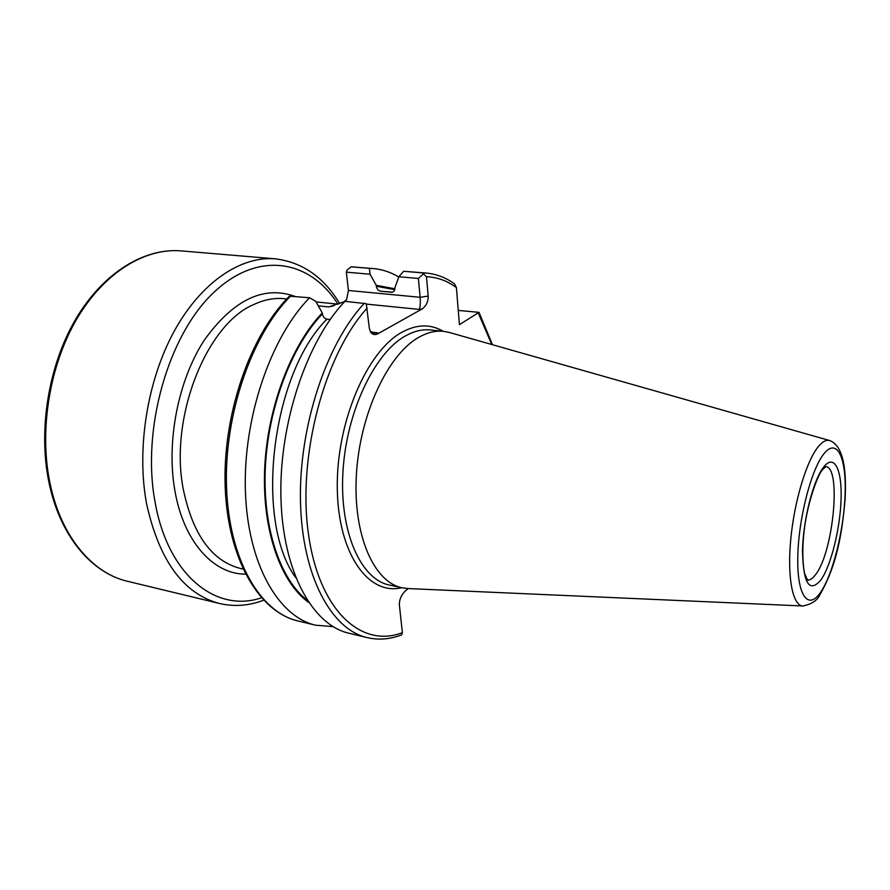 <?xml version="1.0" encoding="UTF-8"?>
<svg xmlns="http://www.w3.org/2000/svg" width="890" height="890" viewBox="0 0 890 890"><rect width="100%" height="100%" fill="white"/><g stroke="black" fill="none" stroke-linecap="round" stroke-linejoin="round"><path stroke-width="1.33" d="M449.561 332.526L443.709 331.358C435.51 330.468 427.033 332.56 418.3 337.61C387.651 355.021 359.749 414.54 356.389 474.726C352.829 534.968 373.956 582.316 402.191 587.812L408.109 588.557M318.286 305.849L328.755 306.928L343.907 301.855L346.555 299.641L348.424 290.474L420.136 297.293C420.536 302.923 420.269 306.961 419.324 309.409L366.38 304.102M458.261 310.41L478.998 312.357L459.429 324.65L456.392 287.615L454.49 283.843C445.879 277.613 436.445 274.009 426.188 273.052L422.416 272.874L426.444 276.723L428.19 296.081C428.246 301.743 426.199 306.049 422.06 308.986L378.117 333.617C375.346 335.152 372.932 334.796 370.863 332.549L369.372 328.466L366.268 303.701L344.931 301.309C306.661 341.326 278.937 423.94 280.94 497.899C282.831 571.97 312.646 625.036 348.902 633.224L367.17 637.618C378.673 640.255 390.187 639.309 401.702 634.815L402.38 632.656L399.354 604.766C399.287 599.537 401.312 594.909 405.417 590.893L408.187 588.568M426.188 273.052L403.648 271.272L422.416 272.874M394.871 288.783L376.248 285.301L376.337 286.224C376.826 289.016 378.272 290.685 380.675 291.23L391.711 292.254C393.903 291.998 394.949 290.552 394.849 287.926L398.865 276.757L403.648 271.272M398.753 277.035C390.844 272.207 382.366 269.381 373.333 268.569L369.417 268.368L370.051 274.231L376.248 285.301M370.051 274.231L346.344 272.162L347.122 270.037L351.06 266.811L369.417 268.368M346.344 272.162L348.424 290.474M330.179 319.499L326.953 319.154C324.472 318.553 322.948 316.784 322.391 313.87L322.28 312.902C290.852 345.676 267.111 408.521 264.642 469.564C262.172 530.64 280.773 582.494 308.607 602.397M322.28 312.902L315.705 301.276L309.575 297.772C270.716 337.088 242.937 418.3 245.406 491.191C247.754 564.193 278.47 616.792 315.605 625.203L333.005 626.605M309.575 297.772L289.439 296.159C250.068 335.174 222.467 415.063 225.181 487.03C227.829 558.998 258.868 611.853 297.894 620.942L315.605 625.203M423.796 273.53L418.389 278.459L420.136 297.293L428.19 296.081M418.389 278.459L398.865 276.757M371.264 332.081L377.527 332.782L374.234 333.105L370.051 331.136M286.725 298.951L284.422 298.717C274.487 297.705 264.33 299.618 253.95 304.447C206.725 323.838 169.289 416.965 183.162 488.655C192.641 534.534 211.831 561.156 240.734 568.532L243.003 569.044M245.507 574.161C213.5 574.228 183.529 541.843 174.796 490.101C166.208 441.195 178.245 380.219 204.177 340.336C233.147 299.952 263.307 285.267 294.69 296.292M261.393 597.802C216.804 613.154 167.976 576.197 155.038 501.871C141.388 429.091 168.232 335.463 213.3 292.91C258.3 249.823 310.132 259.913 337.866 304.135M263.607 600.227C249.055 605.801 234.37 606.891 219.574 603.509C183.451 593.975 159.099 560.589 146.494 503.362C136.337 448.326 147.417 379.885 174.407 330.858C201.485 281.807 241.112 255.853 275.377 258.845L181.037 250.891C145.137 247.776 104.23 272.373 76.774 319.021C49.417 365.656 38.86 430.916 50.118 483.793C61.154 536.87 92.504 573.316 127.548 581.292C91.659 573.071 60.131 536.136 49.117 483.137C37.881 430.382 48.416 365.534 75.761 319.076C103.173 272.64 144.325 247.754 181.037 250.891M807.508 580.046C810.123 580.325 812.915 578.366 815.896 574.183C833.374 551.544 841.462 467.673 825.876 466.616M443.187 331.303C430.549 323.804 416.72 324.16 401.702 332.37C366.814 351.361 336.197 422.605 337.288 488.332C338.055 554.192 368.66 595.866 401.679 587.7M443.709 331.358L430.716 329.956C422.427 329.055 413.883 331.125 405.072 336.142C374.178 353.397 346.166 412.548 342.917 472.401C339.479 532.309 360.895 579.479 389.42 585.053L402.191 587.812M829.625 440.528C826.276 439.638 822.605 441.562 818.577 446.302C806.785 460.141 794.414 500.692 790.787 539.04C787.083 577.443 792.69 605.734 802.836 605.99C811.791 604.177 817.51 600.361 820.002 594.542C837.178 564.683 842.14 532.632 845.133 498.756C846.857 464.424 841.695 445.011 829.625 440.528L449.15 332.404M820.702 592.15C833.073 574.083 843.998 529.405 845.111 493.772C846.401 457.95 837.19 437.602 824.262 453.388C811.357 468.574 798.33 518.981 797.785 557.44C797.04 596.122 808.343 610.751 820.702 592.15M821.025 579.824C831.138 565.284 840.193 528.471 841.072 499.223C842.085 469.809 834.419 453.611 823.918 466.716C813.438 479.343 802.991 519.971 802.502 551.088C803.281 583.818 809.455 593.396 821.025 579.824M333.828 305.715L328.755 306.928M456.392 287.615C447.292 280.795 437.313 277.168 426.444 276.723M392.479 292.165L380.675 291.23M394.737 289.673L376.337 286.224M373.333 268.569L351.227 266.822M364.355 303.245C326.419 343.662 298.728 427.044 300.475 501.582C302.099 576.242 331.403 629.564 367.17 637.618M367.158 308.107C324.605 354.476 297.427 455.769 308.352 533.299C318.976 611.096 361.607 648.521 402.38 632.656M326.953 319.154C271.261 374.223 254.117 521.128 295.758 577.688M322.391 313.87C291.553 346.188 268.168 407.598 265.342 467.639C262.528 527.714 280.161 579.368 307.161 600.205M290.796 295.903C251.648 334.829 223.835 415.307 226.549 487.631C229.131 560.066 260.314 612.409 297.894 620.942M491.77 344.519L478.397 313.269M422.06 308.986L419.324 309.409M377.527 332.782L378.117 333.617M807.553 580.091L804.849 574.161C803.336 569.6 801.923 553.157 803.592 536.425C805.94 505.82 818.399 472.412 823.094 469.164L825.931 466.594M316.072 301.921L338.189 304.169M219.574 603.509L127.548 581.292M355.188 267.022L351.06 266.811M478.998 312.357L492.482 344.719M802.836 605.99L407.676 588.546M339.657 303.601C323.815 277.135 302.389 262.216 275.377 258.845"/></g></svg>
